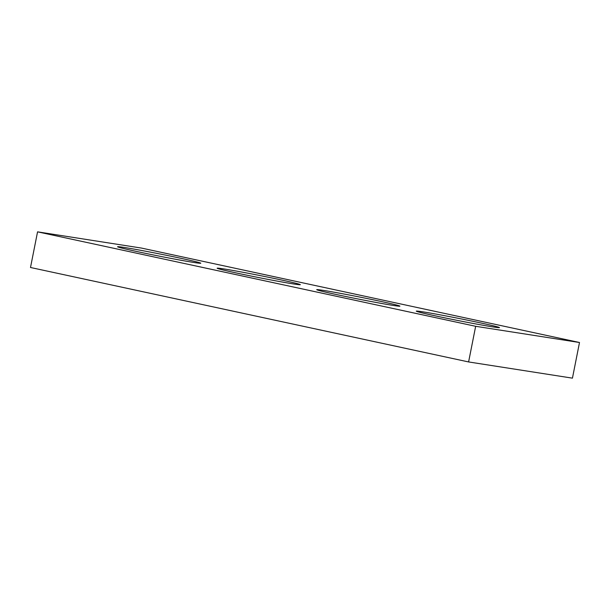 <?xml version="1.0" encoding="UTF-8"?>
<svg xmlns="http://www.w3.org/2000/svg" width="610" height="610" viewBox="0 0 610 610"><rect width="100%" height="100%" fill="white"/><g stroke="black" fill="none" stroke-linecap="round" stroke-linejoin="round"><path stroke-width="0.91" d="M37.561 231.846L475.663 326.297L579.5 342.507L141.398 248.056L37.561 231.846L30.5 267.493L468.602 361.943L475.663 326.297M468.602 361.943L572.439 378.154L579.5 342.507M423.035 311.862A42.403 1.113 -168.8 0 1 469.83 320.662A42.403 1.113 -168.8 0 1 499.483 327.616A42.403 1.113 -168.8 0 1 457.668 320.463A42.403 1.113 -168.8 0 1 416.287 311.138A42.403 1.113 -168.8 0 1 423.035 311.862M323.468 290.398A42.403 1.113 -168.8 0 1 370.262 299.19A42.403 1.113 -168.8 0 1 399.908 306.151A42.403 1.113 -168.8 0 1 358.1 298.999A42.403 1.113 -168.8 0 1 316.712 289.674A42.403 1.113 -168.8 0 1 323.468 290.398M223.893 268.934A42.403 1.113 -168.8 0 1 270.695 277.725A42.403 1.113 -168.8 0 1 300.341 284.679A42.403 1.113 -168.8 0 1 258.526 277.535A42.403 1.113 -168.8 0 1 217.145 268.209A42.403 1.113 -168.8 0 1 223.893 268.934M124.326 247.462A42.403 1.113 -168.8 0 1 171.128 256.261A42.403 1.113 -168.8 0 1 200.774 263.215A42.403 1.113 -168.8 0 1 158.958 256.07A42.403 1.113 -168.8 0 1 117.577 246.745A42.403 1.113 -168.8 0 1 124.326 247.462"/></g></svg>

